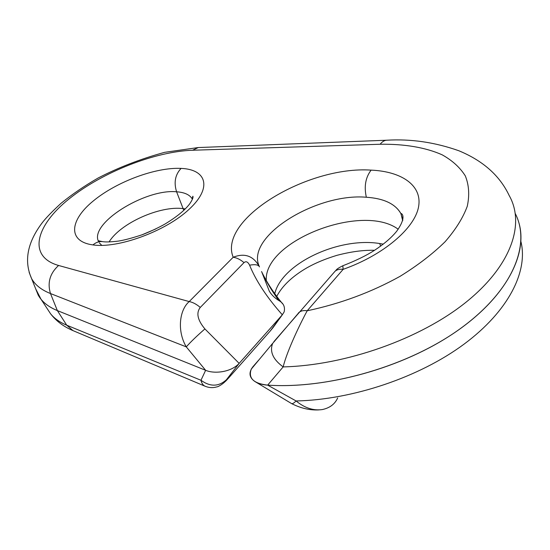 <?xml version="1.0" encoding="UTF-8"?>
<svg xmlns="http://www.w3.org/2000/svg" width="550" height="550" viewBox="0 0 550 550"><rect width="100%" height="100%" fill="white"/><g stroke="black" fill="none" stroke-linecap="round" stroke-linejoin="round"><path stroke-width="0.82" d="M155.863 228.91L141.879 234.877L155.863 228.91M185.288 208.911L183.109 208.608L183.831 210.327L183.109 208.608L185.288 208.911M192.149 198.804C189.585 194.666 184.401 192.328 176.598 191.799C184.401 192.328 189.585 194.666 192.149 198.804L192.204 198.907M176.598 191.799L183.109 208.608L176.598 191.799C145.179 188.478 88.268 224.001 98.746 241.856C88.268 224.001 145.179 188.478 176.598 191.799C173.69 182.497 175.182 174.701 181.081 168.403C155.897 167.097 116.483 181.699 93.218 201.018C69.561 220.248 67.43 241.519 92.943 244.915C95.989 242.344 99.22 241.258 102.63 241.649C99.227 241.251 95.996 242.337 92.943 244.915C67.43 241.519 69.561 220.248 93.218 201.018C116.483 181.699 155.897 167.097 181.081 168.403C206.607 169.359 212.63 187.791 188.897 209.495C165.646 231.268 118.023 248.703 92.943 244.915C118.023 248.703 165.646 231.268 188.897 209.495C212.63 187.791 206.607 169.359 181.081 168.403C175.182 174.701 173.69 182.497 176.598 191.799M109.079 241.938C120.471 223.163 160.022 205.508 183.109 208.608C160.022 205.508 120.471 223.163 109.079 241.938M99.323 242.839L101.777 245.389M343.166 269.328L307.196 310.778C340.409 303.731 371.367 292.249 400.063 276.334C417.711 265.409 432.706 253.894 445.06 241.78C455.654 229.611 463.059 217.766 467.28 206.236C469.659 195.126 468.999 185.006 465.307 175.89C460.027 167.496 452.32 160.476 442.186 154.832C425.569 147.407 404.216 143.894 380.139 144.251L192.583 150.239C155.059 151.553 102.623 171.896 69.101 198.887C35.454 225.734 27.424 256.616 58.582 265.471L189.207 301.572L233.193 257.249C217.745 219.443 307.464 165.667 371.119 170.129C401.644 171.428 422.572 185.453 418.536 206.951C414.693 228.346 383.377 255.152 343.166 269.328C339.831 268.943 337.164 269.541 335.17 271.129L335.156 271.143C337.15 269.548 339.817 268.943 343.166 269.328C383.377 255.152 414.693 228.346 418.536 206.951C422.572 185.453 401.644 171.428 371.119 170.129C307.464 165.667 217.745 219.443 233.193 257.249L189.207 301.572L58.582 265.471C27.424 256.616 35.454 225.734 69.101 198.887C102.623 171.896 155.059 151.553 192.583 150.239L380.139 144.251C404.216 143.894 425.569 147.407 442.186 154.832C452.32 160.476 460.027 167.496 465.307 175.89C468.999 185.006 469.659 195.126 467.28 206.236C463.059 217.766 455.654 229.611 445.06 241.78C432.706 253.894 417.711 265.409 400.063 276.334C371.367 292.249 340.409 303.731 307.196 310.778L343.166 269.328L342.822 265.767L343.166 269.328M298.272 313.177L299.207 312.262C301.159 310.75 303.82 310.255 307.196 310.771C303.813 310.255 301.146 310.757 299.193 312.269L272.594 343.496C269.548 351.718 273.068 359.521 283.168 366.905C287.114 350.467 301.256 321.592 307.196 310.778C301.256 321.592 287.114 350.467 283.168 366.905C345.579 365.386 420.475 338.938 466.152 302.101C511.947 265.203 525.112 223.389 509.142 195.449C499.744 175.608 482.962 160.703 458.796 150.734C434.857 142.257 410.802 138.758 386.623 140.222L198.151 147.558L164.691 152.316C140.669 158.909 118.477 167.482 98.12 178.014C84.521 185.845 72.133 194.301 60.954 203.383C51.927 211.743 45.65 218.254 42.123 222.901C27.335 242.543 23.815 261.092 31.57 278.541C35.083 284.921 41.388 289.926 50.483 293.542C47.218 282.734 49.919 273.377 58.582 265.471C49.919 273.377 47.218 282.734 50.483 293.542L186.278 346.871C176.956 331.086 179.307 310.028 189.207 301.572C179.307 310.028 176.956 331.086 186.278 346.871C190.589 341.997 196.797 336.016 204.903 328.928C197.532 320.093 195.992 312.923 200.276 307.429C196.508 304.205 192.816 302.252 189.207 301.572C192.816 302.252 196.508 304.205 200.276 307.429L244.008 262.611C240.377 259.552 236.775 257.764 233.193 257.249C236.775 257.764 240.377 259.552 244.008 262.611C246.036 260.934 247.899 261.786 249.583 265.176C255.228 264.179 258.534 264.749 259.49 266.894C258.534 264.749 255.228 264.179 249.583 265.176C247.899 261.786 246.036 260.934 244.008 262.611L200.276 307.429C195.992 312.923 197.532 320.093 204.903 328.928C196.797 336.016 190.589 341.997 186.278 346.871L205.631 370.301L57.351 310.585C48.159 306.797 41.759 301.599 38.156 294.999L31.57 278.541C35.083 284.928 41.388 289.926 50.483 293.542L57.351 310.585L66.736 325.201C59.737 322.266 54.347 318.464 50.573 313.782C54.347 318.464 59.737 322.266 66.736 325.201L200.977 380.27L205.631 370.301L57.351 310.585L66.736 325.201L72.964 330.605L66.736 325.201L200.977 380.27C210.183 386.925 218.653 386.76 226.387 379.782L239.154 363.378L204.903 328.928L239.154 363.378C231.048 372.274 214.314 374.124 205.631 370.301C214.314 374.124 231.048 372.274 239.154 363.378L282.322 314.799L270.05 331.238L229.467 377.018C225.184 381.824 224.159 382.738 226.387 379.782L239.154 363.378L282.322 314.799C266.881 297.385 255.97 280.844 249.583 265.176C255.97 280.844 266.881 297.385 282.322 314.799L273.082 327.587L275.543 323.751M386.767 140.222C384.443 140.312 382.229 141.653 380.139 144.251C382.223 141.659 384.429 140.319 386.746 140.222M198.261 147.558L192.583 150.239L198.261 147.558M29.122 272.312L31.57 278.541L29.122 272.312M259.38 266.626C253.419 255.86 244.688 252.732 233.193 257.249C244.633 252.746 253.351 255.839 259.339 266.53M259.077 265.932C245.891 236.232 316.47 192.844 366.341 197.244C363.942 186.484 365.537 177.444 371.119 170.129C365.537 177.444 363.942 186.484 366.341 197.244C383.982 198.426 395.533 203.94 400.978 213.792L402.799 220.199L400.978 213.785C400.029 212.492 408.368 214.94 396.694 231.241C391.449 237.703 384.031 244.069 374.447 250.353C366.224 255.626 355.678 260.762 342.808 265.76L342.822 265.767C335.012 269.624 336.82 269.974 335.156 271.143L273.859 341.681M258.796 359.996L251.309 368.974C248.016 378.132 253.461 383.515 267.651 385.131C262.247 384.787 257.84 383.474 254.43 381.191C249.081 377.19 248.6 372.343 252.986 366.651L258.796 359.996M255.138 381.659L291.624 403.611C292.511 403.92 294.002 403.033 296.099 400.964L267.651 385.131L283.168 366.905C272.965 359.418 269.479 351.56 272.69 343.317L251.157 369.256M515.343 213.696C530.929 244.124 513.439 289.795 461.416 327.862C409.551 365.901 328.817 389.324 267.651 385.131L283.168 366.905C345.579 365.386 420.475 338.938 466.152 302.101C511.947 265.203 525.112 223.389 509.142 195.449M291.445 403.514L291.576 403.59C292.456 403.954 293.961 403.074 296.099 400.964C304.583 407.949 313.301 410.822 322.252 409.578C313.301 410.822 304.583 407.949 296.099 400.964C352.467 399.774 419.299 377.321 464.035 344.163C508.812 310.922 528.213 271.239 520.953 241.663C528.213 271.239 508.812 310.922 464.035 344.163C419.299 377.321 352.467 399.774 296.099 400.964L267.651 385.131C326.384 389.098 403.315 367.854 455.256 332.2C507.32 296.505 528.88 252.319 518.368 221.093M35.716 288.901L41.016 299.234C44.797 303.903 50.242 307.684 57.351 310.585L50.483 293.542L186.278 346.871L205.631 370.301L200.977 380.27C201.747 383.487 203.211 385.516 205.37 386.354C203.211 385.516 201.747 383.487 200.977 380.27C210.183 386.925 218.653 386.76 226.387 379.782C224.159 382.738 225.184 381.824 229.467 377.018L269.734 331.588M282.618 303.786L281.978 303.057M261.553 271.549C265.767 280.713 271.514 290.366 278.788 300.506C283.491 303.077 285.278 306.886 284.144 311.926L282.322 314.799M398.207 229.233C362.395 202.572 263.464 240.914 266.303 280.555C263.464 240.914 362.395 202.572 398.207 229.233M274.766 293.659C282.006 263.429 338.841 236.823 379.72 243.54L383.288 244.138L379.72 243.54L380.648 246.118L379.72 243.54C338.841 236.823 282.006 263.429 274.766 293.659M278.788 300.506C274.594 297.873 271.439 294.772 269.328 291.204L261.786 272.037C267.053 282.769 273.79 293.109 281.992 303.077M400.531 212.926C394.804 203.603 383.405 198.371 366.341 197.244M273.082 327.587L270.05 331.238M401.878 217.408L402.105 216.982M337.679 397.918C334.978 404.078 329.835 407.962 322.252 409.578M98.491 240.776L102.589 241.643M102.596 241.643C105.641 242.158 110.825 241.979 118.167 241.12C124.121 240.219 132.248 238.054 142.546 234.63C151.037 231.227 158.579 227.666 165.179 223.933C179.211 215.318 185.433 209.241 189.516 204.126C192.376 199.911 193.49 197.278 192.851 196.219L192.149 198.811M41.016 299.234L50.573 313.782C56.21 321.062 63.614 326.645 72.799 330.536L204.964 386.183C208.917 387.812 212.864 388.053 216.817 386.891C218.597 386.788 223.321 383.529 225.136 381.576M402.676 220.633L400.971 213.771M276.739 296.368C282.37 285.739 292.462 276.203 307.017 267.761C315.439 262.982 325.414 258.837 336.937 255.331C353.918 250.917 365.475 250.119 374.578 250.271M319.014 409.894C309.987 410.403 300.857 408.306 291.624 403.611"/></g></svg>
